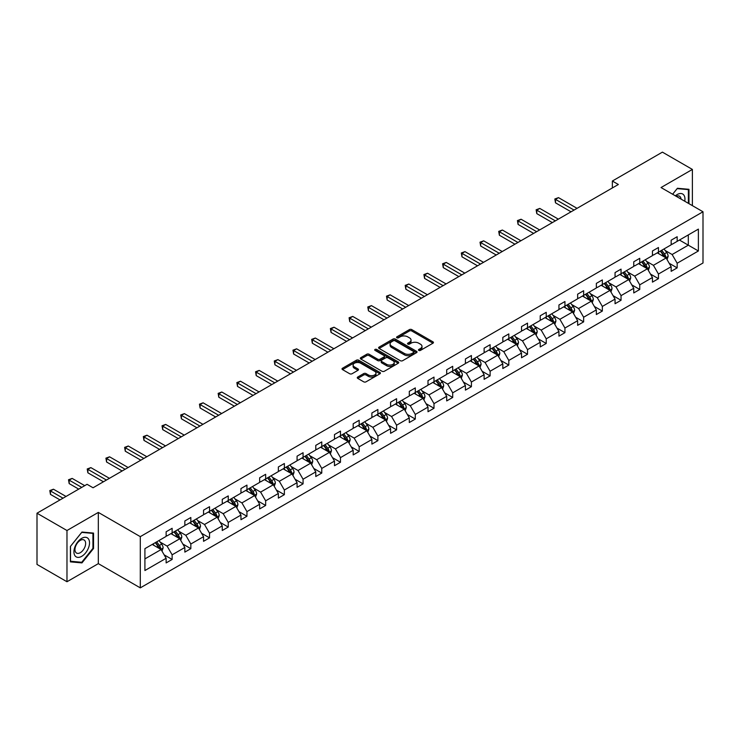 <?xml version="1.0" encoding="UTF-8"?>
<svg xmlns="http://www.w3.org/2000/svg" width="740" height="740" viewBox="0 0 740 740"><rect width="100%" height="100%" fill="white"/><g stroke="black" fill="none" stroke-linecap="round" stroke-linejoin="round"><path stroke-width="1.11" d="M418.803 350.409A1.165 0.675 0 0 0 420.45 350.409L432.956 343.193A1.665 0.962 0 0 0 433.446 342.509A1.665 0.962 0 0 0 432.956 341.834L411.773 329.605A1.665 0.962 0 0 0 409.414 329.605L396.918 336.82A1.165 0.675 0 0 0 396.575 337.301A1.165 0.675 0 0 0 396.918 337.773A1.165 0.675 0 0 0 398.564 337.773L400.183 336.839A5.328 3.071 0 0 1 407.712 336.839L409.479 337.856A5.328 3.071 0 0 1 411.033 340.03A5.328 3.071 0 0 1 409.479 342.204L407.86 343.138A1.165 0.675 0 0 0 407.518 343.619A1.165 0.675 0 0 0 407.86 344.091A1.165 0.675 0 0 0 409.507 344.091L411.125 343.157A5.328 3.071 0 0 1 418.655 343.157L420.422 344.174A5.328 3.071 0 0 1 421.985 346.348A5.328 3.071 0 0 1 420.422 348.522L418.803 349.465A1.165 0.675 0 0 0 418.461 349.937A1.165 0.675 0 0 0 418.803 350.409L418.803 349.465M357.753 377.03A1.665 0.962 0 0 0 357.263 377.714A1.665 0.962 0 0 0 357.753 378.39L363.692 381.822A1.665 0.962 0 0 0 366.05 381.822L379.935 373.802A1.665 0.962 0 0 0 380.425 373.127A1.665 0.962 0 0 0 379.935 372.442L358.752 360.214A1.665 0.962 0 0 0 356.393 360.214L342.509 368.233A1.665 0.962 0 0 0 342.019 368.909A1.665 0.962 0 0 0 342.509 369.593L349.687 373.737A1.665 0.962 0 0 0 352.046 373.737L357.984 370.305A1.665 0.962 0 0 0 358.475 369.621A1.665 0.962 0 0 0 357.984 368.946L354.423 366.892A4.449 2.571 0 0 1 353.119 365.07A4.449 2.571 0 0 1 355.875 362.693A4.449 2.571 0 0 1 360.722 363.257L374.671 371.304A4.449 2.571 0 0 1 375.976 373.127A4.449 2.571 0 0 1 373.228 375.495A4.449 2.571 0 0 1 368.372 374.94L366.05 373.598A1.665 0.962 0 0 0 363.692 373.598L357.753 377.03L357.753 378.39M98.328 512.413L66.979 530.515L37 513.209L37 564.435L66.979 581.742L98.328 563.64L140.295 587.865L140.295 536.639L98.328 512.413L98.328 563.64M692.39 205.646L692.39 169.432L661.033 187.544L703 211.77L140.295 536.639M692.39 169.432L662.411 152.135L612.35 181.032L612.35 187.951M37 513.209L87.061 484.312L93.055 487.771L618.353 184.491L612.35 181.032M400.294 360.685A1.665 0.962 0 0 0 402.653 360.685L416.537 352.675A1.665 0.962 0 0 0 417.027 351.99A1.665 0.962 0 0 0 416.537 351.315L395.354 339.077A1.665 0.962 0 0 0 392.996 339.077L379.111 347.097A1.665 0.962 0 0 0 378.621 347.782A1.665 0.962 0 0 0 379.111 348.457L400.294 360.685M375.513 350.668A1.165 0.675 0 0 1 376.697 350.825L376.697 349.447L398.24 361.879A1.665 0.962 0 0 1 398.721 362.554A1.665 0.962 0 0 1 398.24 363.238L384.347 371.258A1.665 0.962 0 0 1 381.997 371.258L360.815 359.02L360.815 357.67A1.665 0.962 0 0 0 360.325 358.345A1.665 0.962 0 0 0 360.815 359.02M360.815 357.67L366.753 354.238A1.665 0.962 0 0 1 369.112 354.238L377.696 359.196A1.665 0.962 0 0 0 380.055 359.196L383.995 356.921A1.665 0.962 0 0 0 384.486 356.236A1.665 0.962 0 0 0 383.995 355.561L375.05 350.399A1.165 0.675 0 0 1 374.708 349.918A1.165 0.675 0 0 1 375.43 349.299A1.165 0.675 0 0 1 376.697 349.447M66.979 530.515L66.979 581.742M144.911 548.654L166.139 536.398L166.139 531.764L172.133 528.304L172.133 532.939L184.843 525.604L184.843 520.96L190.837 517.501L190.837 522.144L203.546 514.799L203.546 510.165L209.54 506.706L209.54 511.34L222.25 504.005L222.25 499.361L228.244 495.902L228.244 500.545L240.953 493.201L240.953 488.566L246.947 485.107L246.947 489.741L259.657 482.406L259.657 477.763L265.651 474.303L265.651 478.947L278.36 471.602L278.36 466.968L284.364 463.508L284.364 468.143L297.073 460.807L297.073 456.164L303.067 452.704L303.067 457.348L315.776 450.003L315.776 445.369L321.771 441.91L321.771 446.544L334.48 439.209L334.48 434.565L340.474 431.106L340.474 435.749L353.184 428.404L353.184 423.77L359.178 420.311L359.178 424.945L371.887 417.61L371.887 412.976L377.881 409.507L377.881 414.15L390.591 406.806L390.591 402.171L396.585 398.712L396.585 403.346L409.294 396.011L409.294 391.377L415.297 387.908L415.297 392.552L428.007 385.216L428.007 380.573L434.001 377.113L434.001 381.748L446.71 374.412L446.71 369.778L452.704 366.309L452.704 370.953L465.414 363.618L465.414 358.974L471.408 355.514L471.408 360.149L484.117 352.814L484.117 348.179L490.111 344.72L490.111 349.354L502.821 342.019L502.821 337.375L508.815 333.916L508.815 338.55L521.524 331.215L521.524 326.581L527.518 323.121L527.518 327.755L540.228 320.42L540.228 315.776L546.231 312.317L546.231 316.961L558.941 309.616L558.941 304.982L564.935 301.522L564.935 306.157L577.644 298.821L577.644 294.178L583.638 290.718L583.638 295.362L596.348 288.017L596.348 283.383L602.341 279.923L602.341 284.558L615.051 277.223L615.051 272.579L621.045 269.12L621.045 273.763L633.755 266.418L633.755 261.784L639.749 258.325L639.749 262.959L652.458 255.624L652.458 250.98L658.452 247.521L658.452 252.164L671.162 244.82L671.162 240.186L677.165 236.726L677.165 241.36L698.384 229.113L698.384 250.98L677.165 263.236L677.165 267.88L671.162 271.339L671.162 266.696L658.452 274.041L658.452 278.675L652.458 282.134L652.458 277.5L639.749 284.835L639.749 289.47L633.755 292.938L633.755 288.295L621.045 295.639L621.045 300.274L615.051 303.733L615.051 299.099L602.341 306.434L602.341 311.068L596.348 314.537L596.348 309.894L583.638 317.229L583.638 321.872L577.644 325.332L577.644 320.697L564.935 328.033L564.935 332.667L558.941 336.136L558.941 331.492L546.231 338.828L546.231 343.471L540.228 346.93L540.228 342.296L527.518 349.632L527.518 354.266L521.524 357.735L521.524 353.091L508.815 360.426L508.815 365.07L502.821 368.529L502.821 363.895L490.111 371.23L490.111 375.865L484.117 379.324L484.117 374.69L471.408 382.025L471.408 386.668L465.414 390.128L465.414 385.494L452.704 392.829L452.704 397.463L446.71 400.923L446.71 396.289L434.001 403.624L434.001 408.267L428.007 411.727L428.007 407.083L415.297 414.428L415.297 419.062L409.294 422.522L409.294 417.887L396.585 425.223L396.585 429.866L390.591 433.325L390.591 428.682L377.881 436.026L377.881 440.661L371.887 444.12L371.887 439.486L359.178 446.821L359.178 451.465L353.184 454.924L353.184 450.281L340.474 457.625L340.474 462.26L334.48 465.719L334.48 461.085L321.771 468.42L321.771 473.064L315.776 476.523L315.776 471.88L303.067 479.224L303.067 483.858L297.073 487.318L297.073 482.684L284.364 490.019L284.364 494.653L278.36 498.122L278.36 493.478L265.651 500.823L265.651 505.457L259.657 508.916L259.657 504.282L246.947 511.618L246.947 516.252L240.953 519.721L240.953 515.077L228.244 522.412L228.244 527.056L222.25 530.515L222.25 525.881L209.54 533.216L209.54 537.851L203.546 541.319L203.546 536.676L190.837 544.011L190.837 548.654L184.843 552.114L184.843 547.48L172.133 554.815L172.133 559.449L166.139 562.918L166.139 558.274L144.911 570.531L144.911 548.654M140.295 587.865L703 262.996L703 211.77M170.931 533.633L179.802 538.757L167.092 546.092L160.154 542.087M167.092 546.092L172.133 554.815M179.802 538.757L184.843 547.48M166.139 535.288L167.092 535.843L172.133 532.939M189.634 522.829L198.505 527.953L185.796 535.288L178.858 531.283M185.796 535.288L190.837 544.011M198.505 527.953L203.546 536.676M184.843 524.494L185.796 525.048L190.837 522.144M208.338 512.034L217.218 517.158L204.508 524.494L197.562 520.488M204.508 524.494L209.54 533.216M217.218 517.158L222.25 525.881M203.546 513.699L204.508 514.245L209.54 511.34M227.041 501.23L235.921 506.354L223.212 513.699L216.265 509.684M223.212 513.699L228.244 522.412M235.921 506.354L240.953 515.077M222.25 502.895L223.212 503.45L228.244 500.545M245.754 490.435L254.625 495.56L241.915 502.895L234.978 498.89M241.915 502.895L246.947 511.618M254.625 495.56L259.657 504.282M240.953 492.1L241.915 492.646L246.947 489.741M264.457 479.631L273.328 484.755L260.619 492.1L253.681 488.085M260.619 492.1L265.651 500.823M273.328 484.755L278.36 493.478M259.657 481.296L260.619 481.851L265.651 478.947M283.161 468.836L292.032 473.961L279.322 481.296L272.385 477.291M279.322 481.296L284.364 490.019M292.032 473.961L297.073 482.684M278.36 470.501L279.322 471.047L284.364 468.143M301.864 458.042L310.735 463.157L298.026 470.501L291.088 466.487M298.026 470.501L303.067 479.224M310.735 463.157L315.776 471.88M297.073 459.697L298.026 460.252L303.067 457.348M320.568 447.238L329.439 452.362L316.729 459.697L309.792 455.692M316.729 459.697L321.771 468.42M329.439 452.362L334.48 461.085M315.776 448.903L316.729 449.457L321.771 446.544M339.272 436.443L348.151 441.558L335.442 448.903L328.495 444.897M335.442 448.903L340.474 457.625M348.151 441.558L353.184 450.281M334.48 438.099L335.442 438.654L340.474 435.749M357.975 425.639L366.855 430.763L354.146 438.099L347.199 434.093M354.146 438.099L359.178 446.821M366.855 430.763L371.887 439.486M353.184 427.304L354.146 427.859L359.178 424.945M376.688 414.844L385.559 419.959L372.849 427.304L365.911 423.299M372.849 427.304L377.881 436.026M385.559 419.959L390.591 428.682M371.887 416.5L372.849 417.055L377.881 414.15M395.391 404.04L404.262 409.164L391.553 416.5L384.615 412.495M391.553 416.5L396.585 425.223M404.262 409.164L409.294 417.887M390.591 405.705L391.553 406.26L396.585 403.346M414.095 393.245L422.966 398.361L410.256 405.705L403.319 401.7M410.256 405.705L415.297 414.428M422.966 398.361L428.007 407.083M409.294 394.901L410.256 395.456L415.297 392.552M432.798 382.441L441.669 387.566L428.96 394.901L422.022 390.896M428.96 394.901L434.001 403.624M441.669 387.566L446.71 396.289M428.007 384.106L428.96 384.661L434.001 381.748M451.502 371.647L460.373 376.771L447.663 384.106L440.726 380.101M447.663 384.106L452.704 392.829M460.373 376.771L465.414 385.494M446.71 373.302L447.663 373.857L452.704 370.953M470.205 360.843L479.085 365.967L466.376 373.302L459.429 369.297M466.376 373.302L471.408 382.025M479.085 365.967L484.117 374.69M465.414 362.507L466.376 363.062L471.408 360.149M488.918 350.048L497.789 355.172L485.079 362.507L478.132 358.502M485.079 362.507L490.111 371.23M497.789 355.172L502.821 363.895M484.117 351.704L485.079 352.259L490.111 349.354M507.622 339.244L516.492 344.368L503.783 351.704L496.845 347.698M503.783 351.704L508.815 360.426M516.492 344.368L521.524 353.091M502.821 340.909L503.783 341.464L508.815 338.55M526.325 328.449L535.196 333.574L522.486 340.909L515.549 336.904M522.486 340.909L527.518 349.632M535.196 333.574L540.228 342.296M521.524 330.105L522.486 330.66L527.518 327.755M545.029 317.645L553.899 322.769L541.19 330.105L534.252 326.1M541.19 330.105L546.231 338.828M553.899 322.769L558.941 331.492M540.228 319.31L541.19 319.865L546.231 316.961M563.732 306.85L572.603 311.975L559.893 319.31L552.956 315.305M559.893 319.31L564.935 328.033M572.603 311.975L577.644 320.697M558.941 308.506L559.893 309.061L564.935 306.157M582.436 296.046L591.306 301.171L578.597 308.515L571.659 304.501M578.597 308.515L583.638 317.229M591.306 301.171L596.348 309.894M577.644 297.711L578.597 298.266L583.638 295.362M601.139 285.252L610.019 290.376L597.31 297.711L590.363 293.706M597.31 297.711L602.341 306.434M610.019 290.376L615.051 299.099M596.348 286.917L597.31 287.462L602.341 284.558M619.852 274.447L628.723 279.572L616.013 286.917L609.066 282.902M616.013 286.917L621.045 295.639M628.723 279.572L633.755 288.295M615.051 276.113L616.013 276.668L621.045 273.763M638.555 263.653L647.426 268.777L634.716 276.113L627.779 272.107M634.716 276.113L639.749 284.835M647.426 268.777L652.458 277.5M633.755 265.318L634.716 265.864L639.749 262.959M657.259 252.858L666.13 257.973L653.42 265.318L646.482 261.303M653.42 265.318L658.452 274.041M666.13 257.973L671.162 266.696M652.458 254.514L653.42 255.069L658.452 252.164M679.44 240.047L688.311 245.171L672.124 254.514L665.186 250.508M672.124 254.514L677.165 263.236M698.384 250.98L688.311 245.171L688.311 234.922L698.384 229.113M671.162 243.719L672.124 244.274L677.165 241.36M144.911 558.894L161.098 549.552L152.227 544.427M161.098 549.552L166.139 558.274M669.191 263.274L677.165 267.88M650.479 274.068L658.452 278.675M631.775 284.872L639.749 289.47M613.072 295.667L621.045 300.274M594.368 306.471L602.341 311.068M575.665 317.266L583.638 321.872M556.961 328.07L564.935 332.667M538.258 338.865L546.231 343.471M519.545 349.668L527.518 354.266M500.841 360.463L508.815 365.07M482.138 371.267L490.111 375.865M463.434 382.062L471.408 386.668M444.731 392.866L452.704 397.463M426.027 403.661L434.001 408.267M407.324 414.465L415.297 419.062M388.611 425.26L396.585 429.866M369.907 436.054L377.881 440.661M351.204 446.858L359.178 451.465M332.5 457.653L340.474 462.26M313.797 468.457L321.771 473.064M295.094 479.252L303.067 483.858M276.39 490.056L284.364 494.653M257.677 500.851L265.651 505.457M238.974 511.654L246.947 516.252M220.27 522.449L228.244 527.056M201.567 533.253L209.54 537.851M182.863 544.048L190.837 548.654M164.16 554.852L172.133 559.449M688.968 203.667L688.968 189.311L677.405 188.274L672.614 194.222M93.536 548.507L93.536 533.087L81.964 532.051L70.392 546.444L70.392 561.873L81.964 562.899L93.536 548.507L92.935 548.164M419.266 350.575L420.422 349.909A5.328 3.071 0 0 0 421.985 347.735L421.985 346.348M411.033 340.03L411.033 341.418A5.328 3.071 0 0 1 409.479 343.591L408.323 344.257M432.937 343.203L411.773 330.983A1.665 0.962 0 0 0 409.414 330.983L397.38 337.94M416.518 352.684L395.354 340.465A1.665 0.962 0 0 0 392.996 340.465L379.139 348.475M413.595 352.471A1.165 0.675 0 0 0 413.938 351.99A1.165 0.675 0 0 0 413.595 351.519L395.003 340.779A1.165 0.675 0 0 0 393.356 340.779L391.645 341.769A5.328 3.071 0 0 0 390.091 343.943A5.328 3.071 0 0 0 391.645 346.117L404.355 353.452A5.328 3.071 0 0 0 411.893 353.452L413.595 352.471L413.595 353.85A1.165 0.675 0 0 0 413.938 353.378L413.938 351.99M390.091 343.943L390.091 345.321A5.328 3.071 0 0 0 391.645 347.495L391.645 346.117M413.595 353.85L411.893 354.839A5.328 3.071 0 0 1 404.355 354.839L391.645 347.495M360.833 359.039L366.753 355.616L366.753 354.238M384.486 356.236L384.486 357.624A1.665 0.962 0 0 1 383.995 358.299L380.055 360.574A1.665 0.962 0 0 1 377.696 360.574L369.112 355.616A1.665 0.962 0 0 0 366.753 355.616M376.697 350.825L398.213 363.248M386.613 364.339A4.449 2.571 0 0 0 391.469 364.894A4.449 2.571 0 0 0 394.217 362.526A4.449 2.571 0 0 0 392.912 360.704L388 357.873A1.665 0.962 0 0 0 385.642 357.873L381.701 360.149A1.665 0.962 0 0 0 381.211 360.824A1.665 0.962 0 0 0 381.701 361.509L386.613 364.339L386.613 365.726A4.449 2.571 0 0 0 391.469 366.282A4.449 2.571 0 0 0 394.217 363.904L394.217 362.526M381.211 360.824L381.211 362.212A1.665 0.962 0 0 0 381.701 362.887L381.701 361.509M386.613 365.726L381.701 362.887M375.976 373.127L375.976 374.505A4.449 2.571 0 0 1 373.228 376.882A4.449 2.571 0 0 1 368.372 376.327L366.05 374.986A1.665 0.962 0 0 0 363.692 374.986L357.772 378.399M353.119 365.07L353.119 366.457A4.449 2.571 0 0 0 354.423 368.27L354.423 366.892M357.984 368.946L357.984 370.305L354.423 368.27M379.916 373.82L358.752 361.601A1.665 0.962 0 0 0 356.393 361.601L342.528 369.602L342.509 368.233M80.743 562.197L81.964 562.899M667.045 259.555L668.146 256.373A4.496 2.59 -120 0 0 666.712 252.543L664.021 248.954M659.192 253.968L658.027 252.414M577.043 208.338L558.496 197.636L555.5 199.365L555.5 202.825L571.049 211.806M665.463 257.594L665.713 256.558A4.496 2.59 -120 0 0 664.428 253.857L661.736 250.268M660.616 250.916L663.577 254.875A2.285 1.323 60 0 1 663.993 255.568L665.713 256.558M660.302 251.1L662.994 254.689A4.496 2.59 60 0 1 664.113 256.808M555.5 202.825L554.834 198.986L574.046 210.077M554.834 198.986L558.496 197.636M648.332 270.35L649.442 267.168A4.496 2.59 -120 0 0 648.009 263.338L645.317 259.749M640.489 264.772L639.314 263.209M558.339 219.142L539.784 208.43L536.787 210.16L536.787 213.62L552.345 222.601M646.76 268.389L647.01 267.362A4.496 2.59 -120 0 0 645.724 264.661L643.032 261.063M641.913 261.71L644.873 265.669A2.285 1.323 60 0 1 645.289 266.363L647.01 267.362M641.599 261.895L644.29 265.484A4.496 2.59 60 0 1 645.41 267.612M536.787 213.62L536.13 209.781L555.342 220.871M536.13 209.781L539.784 208.43M629.629 281.154L630.73 277.972A4.496 2.59 -120 0 0 629.296 274.142L626.604 270.544M621.776 275.567L620.61 274.013M539.636 229.937L521.08 219.234L518.083 220.964L518.083 224.424L533.633 233.405M628.057 279.193L628.306 278.157A4.496 2.59 -120 0 0 627.021 275.456L624.329 271.867M623.2 272.514L626.17 276.464A2.285 1.323 60 0 1 626.586 277.167L628.306 278.157M622.895 272.69L625.587 276.288A4.496 2.59 60 0 1 626.706 278.407M518.083 224.424L517.427 220.585L536.639 231.666M517.427 220.585L521.08 219.234M684.75 201.234A11.026 6.364 120 0 0 675.389 195.822M681.05 199.097A7.548 4.357 120 0 0 679.514 196.211A7.548 4.357 120 0 0 676.249 196.322M672.641 194.241L677.165 188.617L688.376 189.616L688.376 203.324M687.627 189.19L688.376 189.616M88.476 547.942A11.026 6.364 120 0 0 85.618 537.296A11.026 6.364 120 0 0 74.971 546.731A11.026 6.364 120 0 0 77.83 557.377A11.026 6.364 120 0 0 88.476 547.942M84.924 546.934A7.548 4.357 120 0 0 84.073 539.987A7.548 4.357 120 0 0 75.683 546.101A7.548 4.357 120 0 0 76.534 553.058A7.548 4.357 120 0 0 84.924 546.934M70.513 561.281L70.513 546.333L81.724 532.393L92.935 533.392L92.935 548.34L81.724 562.289L70.392 561.216M92.195 532.966L92.935 533.392M610.926 291.949L612.026 288.767A4.496 2.59 -120 0 0 610.593 284.937L607.901 281.348M603.072 286.371L601.907 284.808M520.923 240.74L502.377 230.029L499.38 231.759L499.38 235.218L514.929 244.2M609.353 289.988L609.603 288.961A4.496 2.59 -120 0 0 608.317 286.26L605.625 282.661M604.497 283.309L607.466 287.268A2.285 1.323 60 0 1 607.882 287.962L609.603 288.961M604.182 283.494L606.874 287.083A4.496 2.59 60 0 1 608.002 289.211M499.38 235.218L498.723 231.38L517.926 242.47M498.723 231.38L502.377 230.029M592.222 302.752L593.323 299.571A4.496 2.59 -120 0 0 591.889 295.741L589.197 292.143M584.369 297.166L583.203 295.611M502.22 251.535L483.673 240.833L480.676 242.563L480.676 246.022L496.226 255.004M590.649 300.792L590.899 299.756A4.496 2.59 -120 0 0 589.614 297.055L586.922 293.466M585.793 294.113L588.753 298.063A2.285 1.323 60 0 1 589.17 298.766L590.899 299.756M585.479 294.289L588.171 297.887A4.496 2.59 60 0 1 589.29 300.005M480.676 246.022L480.02 242.184L499.223 253.265M480.02 242.184L483.673 240.833M573.519 313.547L574.619 310.365A4.496 2.59 -120 0 0 573.186 306.536L570.494 302.947M565.665 307.97L564.5 306.406M483.516 262.339L464.97 251.628L461.973 253.357L461.973 256.817L477.522 265.799M571.946 311.586L572.196 310.56A4.496 2.59 -120 0 0 570.91 307.858L568.218 304.26M567.09 304.908L570.05 308.867A2.285 1.323 60 0 1 570.466 309.561L572.196 310.56M566.775 305.093L569.467 308.682A4.496 2.59 60 0 1 570.586 310.809M461.973 256.817L461.316 252.978L480.519 264.069M461.316 252.978L464.97 251.628M554.815 324.351L555.916 321.169A4.496 2.59 -120 0 0 554.482 317.34L551.79 313.742M546.962 318.764L545.796 317.21M464.812 273.134L446.266 262.432L443.269 264.161L443.269 267.621L458.819 276.594M553.233 322.39L553.492 321.354A4.496 2.59 -120 0 0 552.207 318.653L549.515 315.064M548.386 315.712L551.346 319.661A2.285 1.323 60 0 1 551.763 320.364L553.492 321.354M548.072 315.887L550.764 319.486A4.496 2.59 60 0 1 551.883 321.604M443.269 267.621L442.603 263.773L461.815 274.864M442.603 263.773L446.266 262.432M536.112 335.146L537.212 331.964A4.496 2.59 -120 0 0 535.779 328.135L533.087 324.546M528.258 329.559L527.093 328.005M446.109 283.938L427.563 273.226L424.566 274.956L424.566 278.416L440.115 287.397M534.53 333.185L534.779 332.158A4.496 2.59 -120 0 0 533.494 329.457L530.802 325.859M529.683 326.507L532.643 330.466A2.285 1.323 60 0 1 533.059 331.159L534.779 332.158M529.368 326.692L532.06 330.281A4.496 2.59 60 0 1 533.179 332.408M424.566 278.416L423.9 274.577L443.112 285.668M423.9 274.577L427.563 273.226M517.399 345.95L518.509 342.759A4.496 2.59 -120 0 0 517.075 338.939L514.383 335.34M509.555 340.363L508.38 338.809M427.406 294.733L408.85 284.031L405.853 285.76L405.853 289.22L421.411 298.192M515.826 343.989L516.076 342.953A4.496 2.59 -120 0 0 514.79 340.252L512.099 336.663M510.979 337.311L513.939 341.26A2.285 1.323 60 0 1 514.356 341.963L516.076 342.953M510.665 337.486L513.357 341.085A4.496 2.59 60 0 1 514.476 343.203M405.853 289.22L405.196 285.372L424.409 296.463M405.196 285.372L408.85 284.031M498.695 356.745L499.796 353.563A4.496 2.59 -120 0 0 498.362 349.733L495.671 346.144M490.842 351.158L489.677 349.604M408.702 305.537L390.147 294.825L387.15 296.555L387.15 300.014L402.699 308.996M497.123 354.784L497.373 353.757A4.496 2.59 -120 0 0 496.087 351.047L493.395 347.458M492.266 348.105L495.236 352.064A2.285 1.323 60 0 1 495.652 352.758L497.373 353.757M491.961 348.29L494.653 351.879A4.496 2.59 60 0 1 495.772 354.007M387.15 300.014L386.493 296.176L405.705 307.267M386.493 296.176L390.147 294.825M479.992 367.549L481.093 364.358A4.496 2.59 -120 0 0 479.659 360.537L476.967 356.939M472.139 361.962L470.973 360.399M389.989 316.332L371.443 305.62L368.446 307.359L368.446 310.818L383.995 319.791M478.419 365.588L478.669 364.552A4.496 2.59 -120 0 0 477.383 361.851L474.691 358.253M473.563 358.909L476.532 362.859A2.285 1.323 60 0 1 476.949 363.553L478.669 364.552M473.249 359.085L475.94 362.683A4.496 2.59 60 0 1 477.069 364.802M368.446 310.818L367.789 306.971L386.992 318.061M367.789 306.971L371.443 305.62M461.288 378.344L462.389 375.161A4.496 2.59 -120 0 0 460.955 371.332L458.264 367.743M453.435 372.757L452.269 371.203M371.286 327.136L352.74 316.424L349.743 318.154L349.743 321.613L365.292 330.595M459.716 376.382L459.966 375.356A4.496 2.59 -120 0 0 458.68 372.646L455.988 369.057M454.86 369.704L457.82 373.663A2.285 1.323 60 0 1 458.236 374.357L459.966 375.356M454.545 369.889L457.237 373.478A4.496 2.59 60 0 1 458.356 375.606M349.743 321.613L349.086 317.775L368.289 328.865M349.086 317.775L352.74 316.424M442.585 389.148L443.686 385.956A4.496 2.59 -120 0 0 442.252 382.136L439.56 378.538M434.732 383.561L433.566 381.997M352.582 337.93L334.036 327.219L331.039 328.949L331.039 332.417L346.588 341.39M441.012 387.187L441.262 386.151A4.496 2.59 -120 0 0 439.976 383.45L437.285 379.851M436.156 380.508L439.116 384.458A2.285 1.323 60 0 1 439.532 385.151L441.262 386.151M435.842 380.684L438.533 384.282A4.496 2.59 60 0 1 439.653 386.4M331.039 332.417L330.382 328.569L349.585 339.66M330.382 328.569L334.036 327.219M423.881 399.942L424.982 396.76A4.496 2.59 -120 0 0 423.548 392.931L420.857 389.342M416.028 394.355L414.863 392.801M333.879 348.734L315.332 338.023L312.336 339.753L312.336 343.212L327.885 352.194M422.3 397.981L422.559 396.954A4.496 2.59 -120 0 0 421.273 394.244L418.581 390.655M417.453 391.303L420.413 395.262A2.285 1.323 60 0 1 420.829 395.956L422.559 396.954M417.138 391.488L419.83 395.077A4.496 2.59 60 0 1 420.949 397.204M312.336 343.212L311.67 339.373L330.882 350.464M311.67 339.373L315.332 338.023M405.178 410.746L406.279 407.555A4.496 2.59 -120 0 0 404.845 403.735L402.153 400.137M397.325 405.159L396.159 403.596M315.175 359.529L296.629 348.818L293.632 350.547L293.632 354.016L309.181 362.989M403.596 408.785L403.846 407.749A4.496 2.59 -120 0 0 402.56 405.048L399.868 401.45M398.749 402.107L401.709 406.057A2.285 1.323 60 0 1 402.125 406.75L403.846 407.749M398.435 402.282L401.126 405.881A4.496 2.59 60 0 1 402.246 407.999M293.632 354.016L292.966 350.168L312.178 361.259M292.966 350.168L296.629 348.818M386.465 421.541L387.575 418.359A4.496 2.59 -120 0 0 386.141 414.529L383.45 410.94M378.621 415.954L377.446 414.4M296.472 370.333L277.916 359.621L274.919 361.351L274.919 364.811L290.478 373.793M384.893 419.58L385.142 418.553A4.496 2.59 -120 0 0 383.857 415.843L381.165 412.254M380.046 412.901L383.006 416.861A2.285 1.323 60 0 1 383.422 417.554L385.142 418.553M379.731 413.087L382.423 416.675A4.496 2.59 60 0 1 383.542 418.803M274.919 364.811L274.262 360.972L293.475 372.063M274.262 360.972L277.916 359.621M367.762 432.345L368.862 429.154A4.496 2.59 -120 0 0 367.429 425.334L364.737 421.735M359.908 426.758L358.743 425.195M277.768 381.128L259.213 370.416L256.216 372.146L256.216 375.615L271.765 384.587M366.189 430.384L366.439 429.348A4.496 2.59 -120 0 0 365.153 426.647L362.461 423.049M361.333 423.706L364.302 427.655A2.285 1.323 60 0 1 364.718 428.349L366.439 429.348M361.028 423.881L363.719 427.48A4.496 2.59 60 0 1 364.839 429.598M256.216 375.615L255.559 371.767L274.771 382.858M255.559 371.767L259.213 370.416M349.058 443.14L350.159 439.958A4.496 2.59 -120 0 0 348.725 436.128L346.033 432.539M341.205 437.553L340.039 435.999M259.055 391.923L240.509 381.22L237.512 382.95L237.512 386.41L253.061 395.391M347.486 441.179L347.735 440.143A4.496 2.59 -120 0 0 346.45 437.442L343.758 433.853M342.629 434.5L345.599 438.459A2.285 1.323 60 0 1 346.015 439.153L347.735 440.143M342.315 434.685L345.007 438.274A4.496 2.59 60 0 1 346.126 440.393M237.512 386.41L236.856 382.571L256.058 393.661M236.856 382.571L240.509 381.22M330.355 453.944L331.455 450.753A4.496 2.59 -120 0 0 330.022 446.932L327.33 443.334M322.501 448.357L321.336 446.793M240.352 402.726L221.806 392.015L218.809 393.745L218.809 397.214L234.358 406.186M328.782 451.974L329.032 450.947A4.496 2.59 -120 0 0 327.746 448.246L325.054 444.648M323.926 445.304L326.886 449.254A2.285 1.323 60 0 1 327.302 449.948L329.032 450.947M323.611 445.48L326.303 449.078A4.496 2.59 60 0 1 327.422 451.197M218.809 397.214L218.152 393.365L237.355 404.456M218.152 393.365L221.806 392.015M311.651 464.739L312.752 461.557A4.496 2.59 -120 0 0 311.318 457.727L308.626 454.138M303.798 459.151L302.632 457.598M221.649 413.521L203.102 402.819L200.105 404.549L200.105 408.008L215.654 416.99M310.079 462.778L310.328 461.742A4.496 2.59 -120 0 0 309.043 459.041L306.351 455.452M305.222 456.099L308.182 460.058A2.285 1.323 60 0 1 308.599 460.752L310.328 461.742M304.908 456.284L307.6 459.873A4.496 2.59 60 0 1 308.719 461.991M200.105 408.008L199.449 404.17L218.651 415.26M199.449 404.17L203.102 402.819M292.947 475.533L294.048 472.351A4.496 2.59 -120 0 0 292.614 468.531L289.923 464.933M285.094 469.956L283.929 468.392M202.945 424.325L184.399 413.614L181.402 415.344L181.402 418.803L196.951 427.785M291.366 473.572L291.625 472.546A4.496 2.59 -120 0 0 290.339 469.845L287.647 466.246M286.519 466.894L289.479 470.853A2.285 1.323 60 0 1 289.895 471.546L291.625 472.546M286.204 467.079L288.896 470.677A4.496 2.59 60 0 1 290.015 472.795M181.402 418.803L180.736 414.964L199.948 426.055M180.736 414.964L184.399 413.614M274.244 486.337L275.345 483.155A4.496 2.59 -120 0 0 273.911 479.326L271.219 475.727M266.391 480.75L265.225 479.196M184.242 435.12L165.695 424.418L162.698 426.148L162.698 429.607L178.248 438.589M272.662 484.376L272.912 483.34A4.496 2.59 -120 0 0 271.626 480.639L268.935 477.05M267.815 477.698L270.775 481.648A2.285 1.323 60 0 1 271.192 482.351L272.912 483.34M267.501 477.874L270.193 481.472A4.496 2.59 60 0 1 271.312 483.59M162.698 429.607L162.032 425.768L181.245 436.85M162.032 425.768L165.695 424.418M255.531 497.132L256.641 493.95A4.496 2.59 -120 0 0 255.207 490.121L252.516 486.532M247.687 491.554L246.513 489.991M165.538 445.924L146.983 435.213L143.986 436.942L143.986 440.402L159.544 449.384M253.959 495.171L254.209 494.144A4.496 2.59 -120 0 0 252.923 491.443L250.231 487.845M249.112 488.493L252.072 492.452A2.285 1.323 60 0 1 252.488 493.145L254.209 494.144M248.797 488.678L251.489 492.266A4.496 2.59 60 0 1 252.608 494.394M143.986 440.402L143.329 436.563L162.541 447.654M143.329 436.563L146.983 435.213M236.828 507.936L237.929 504.754A4.496 2.59 -120 0 0 236.495 500.924L233.803 497.326M228.975 502.349L227.809 500.795M146.835 456.719L128.279 446.017L125.282 447.746L125.282 451.206L140.831 460.188M235.255 505.975L235.505 504.939A4.496 2.59 -120 0 0 234.219 502.238L231.528 498.649M230.399 499.296L233.368 503.246A2.285 1.323 60 0 1 233.785 503.949L235.505 504.939M230.094 499.472L232.786 503.071A4.496 2.59 60 0 1 233.905 505.189M125.282 451.206L124.625 447.367L143.838 458.449M124.625 447.367L128.279 446.017M218.124 518.731L219.225 515.549A4.496 2.59 -120 0 0 217.791 511.719L215.1 508.13M210.271 513.153L209.106 511.59M128.122 467.523L109.576 456.811L106.579 458.541L106.579 462L122.128 470.982M216.552 516.77L216.802 515.743A4.496 2.59 -120 0 0 215.516 513.042L212.824 509.444M211.696 510.091L214.665 514.05A2.285 1.323 60 0 1 215.081 514.744L216.802 515.743M211.381 510.276L214.073 513.865A4.496 2.59 60 0 1 215.192 515.993M106.579 462L105.922 458.162L125.125 469.253M105.922 458.162L109.576 456.811M199.421 529.535L200.522 526.353A4.496 2.59 -120 0 0 199.088 522.523L196.396 518.925M191.567 523.948L190.402 522.394M109.418 478.318L90.872 467.615L87.875 469.345L87.875 472.805L103.424 481.777M197.848 527.574L198.098 526.538A4.496 2.59 -120 0 0 196.812 523.837L194.121 520.248M192.992 520.895L195.952 524.845A2.285 1.323 60 0 1 196.368 525.548L198.098 526.538M192.678 521.071L195.369 524.669A4.496 2.59 60 0 1 196.488 526.788M87.875 472.805L87.218 468.966L106.421 480.047M87.218 468.966L90.872 467.615M180.717 540.33L181.818 537.148A4.496 2.59 -120 0 0 180.384 533.318L177.692 529.729M172.864 534.752L171.699 533.188M84.721 485.662L72.168 478.41L69.172 480.14L69.172 483.599L78.727 489.122M179.145 538.369L179.394 537.342A4.496 2.59 -120 0 0 178.109 534.641L175.417 531.043M174.288 531.69L177.249 535.649A2.285 1.323 60 0 1 177.665 536.343L179.394 537.342M173.974 531.875L176.666 535.464A4.496 2.59 60 0 1 177.785 537.591M69.172 483.599L68.515 479.76L81.724 487.392M68.515 479.76L72.168 478.41M162.014 551.134L163.115 547.942A4.496 2.59 -120 0 0 161.681 544.122L158.989 540.524M154.161 545.547L152.995 543.993M66.017 496.457L53.465 489.214L50.468 490.944L50.468 494.403L60.023 499.916M160.432 549.173L160.691 548.137A4.496 2.59 -120 0 0 159.405 545.436L156.713 541.846M155.585 542.494L158.545 546.444A2.285 1.323 60 0 1 158.961 547.147L160.691 548.137M155.271 542.67L157.962 546.268A4.496 2.59 60 0 1 159.082 548.386M50.468 494.403L49.802 490.555L63.02 498.187M49.802 490.555L53.465 489.214M420.422 349.909L420.422 348.522M407.86 344.091L407.86 343.138M409.479 343.591L409.479 342.204M396.918 337.773L396.918 336.82M409.414 330.983L409.414 329.605M411.773 330.983L411.773 329.605M432.956 343.193L432.956 341.834M379.111 348.457L379.111 347.097M392.996 340.465L392.996 339.077M395.354 340.465L395.354 339.077M416.537 352.675L416.537 351.315M404.355 354.839L404.355 353.452M411.893 354.839L411.893 353.452M369.112 355.616L369.112 354.238M377.696 360.574L377.696 359.196M380.055 360.574L380.055 359.196M383.995 358.299L383.995 356.921M398.24 363.238L398.24 361.879M363.692 374.986L363.692 373.598M366.05 374.986L366.05 373.598M368.372 376.327L368.372 374.94M356.393 361.601L356.393 360.214M358.752 361.601L358.752 360.214M379.935 373.802L379.935 372.442M665.806 257.788L668.118 256.456M664.428 253.857L666.712 252.543M661.717 255.429L662.994 254.689M647.102 268.592L649.405 267.26M645.724 264.661L648.009 263.338M643.014 266.224L644.29 265.484M628.399 279.387L630.702 278.055M627.021 275.456L629.296 274.142M624.301 277.028L625.587 276.288M609.695 290.191L611.999 288.85M608.317 286.26L610.593 284.937M605.598 287.823L606.874 287.083M590.982 300.986L593.295 299.654M589.614 297.055L591.889 295.741M586.894 298.627L588.171 297.887M572.279 311.79L574.591 310.449M570.91 307.858L573.186 306.536M568.191 309.422L569.467 308.682M553.576 322.585L555.888 321.252M552.207 318.653L554.482 317.34M549.487 320.226L550.764 319.486M534.872 333.379L537.185 332.047M533.494 329.457L535.779 328.135M530.784 331.021L532.06 330.281M516.168 344.183L518.472 342.851M514.79 340.252L517.075 338.939M512.08 341.825L513.357 341.085M497.465 354.978L499.768 353.646M496.087 351.047L498.362 349.733M493.367 352.619L494.653 351.879M478.762 365.782L481.065 364.45M477.383 361.851L479.659 360.537M474.664 363.423L475.94 362.683M460.049 376.577L462.361 375.245M458.68 372.646L460.955 371.332M455.96 374.218L457.237 373.478M441.345 387.381L443.658 386.049M439.976 383.45L442.252 382.136M437.257 385.013L438.533 384.282M422.642 398.175L424.954 396.844M421.273 394.244L423.548 392.931M418.553 395.817L419.83 395.077M403.938 408.98L406.251 407.648M402.56 405.048L404.845 403.735M399.85 406.611L401.126 405.881M385.235 419.774L387.538 418.442M383.857 415.843L386.141 414.529M381.146 417.416L382.423 416.675M366.531 430.578L368.835 429.246M365.153 426.647L367.429 425.334M362.434 428.21L363.719 427.48M347.828 441.373L350.131 440.041M346.45 437.442L348.725 436.128M343.73 439.014L345.007 438.274M329.115 452.177L331.428 450.845M327.746 448.246L330.022 446.932M325.026 449.809L326.303 449.078M310.411 462.972L312.724 461.64M309.043 459.041L311.318 457.727M306.323 460.613L307.6 459.873M291.708 473.776L294.021 472.444M290.339 469.845L292.614 468.531M287.62 471.408L288.896 470.677M273.005 484.571L275.317 483.238M271.626 480.639L273.911 479.326M268.916 482.212L270.193 481.472M254.301 495.375L256.604 494.043M252.923 491.443L255.207 490.121M250.213 493.007L251.489 492.266M235.597 506.169L237.901 504.837M234.219 502.238L236.495 500.924M231.5 503.81L232.786 503.071M216.894 516.973L219.197 515.632M215.516 513.042L217.791 511.719M212.796 514.605L214.073 513.865M198.181 527.768L200.494 526.436M196.812 523.837L199.088 522.523M194.093 525.409L195.369 524.669M179.478 538.563L181.79 537.231M178.109 534.641L180.384 533.318M175.389 536.204L176.666 535.464M160.774 549.367L163.087 548.035M159.405 545.436L161.681 544.122M156.686 547.008L157.962 546.268"/></g></svg>
